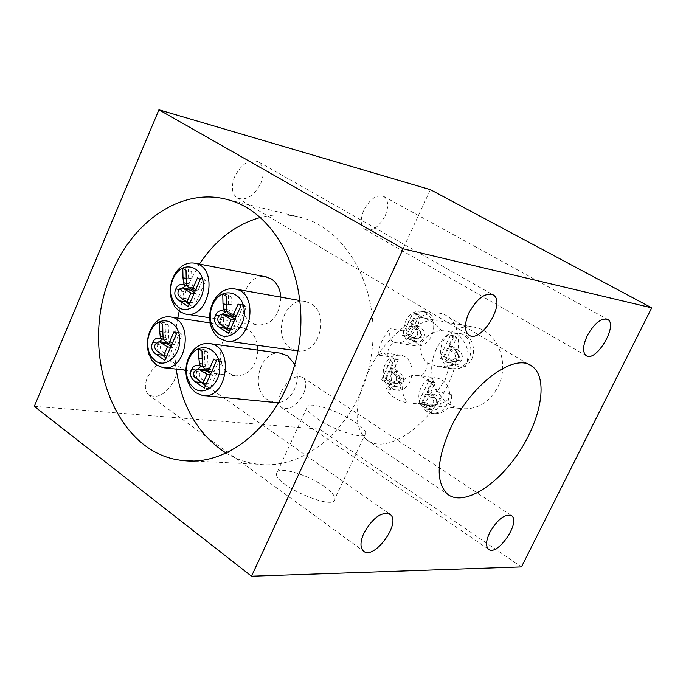<?xml version="1.0" encoding="UTF-8"?>
<svg xmlns="http://www.w3.org/2000/svg" width="686" height="686" viewBox="0 0 686 686"><rect width="100%" height="100%" fill="white"/><g stroke="black" fill="none" stroke-linecap="round" stroke-linejoin="round"><path stroke-width="0.51" stroke-dasharray="3.43 2.57" d="M317.215 418.657C335.283 431.323 367.559 440.798 365.732 433.098C365.304 430.311 361.659 426.598 354.808 421.959C336.852 409.593 305.27 400.204 306.805 407.896C307.182 410.545 310.647 414.138 317.215 418.657M404.183 379.598C408.522 376.194 413.083 374.839 417.868 375.525L420.741 376.357C424.994 373.055 427.129 368.554 427.138 362.868C422.576 358.546 420.209 352.93 420.038 346.01L413.975 340.908L407.27 338.207C404.208 341.962 400.324 343.463 395.625 342.708L393.301 342.005L390.634 345.101L388.242 349.886L387.067 355.322C391.517 359.567 393.018 365.003 391.569 371.632L397.108 376.717L404.183 379.598C400.83 386.432 401.807 394.15 407.124 402.742C398.377 401.199 391.183 396.585 385.532 388.893C390.403 386.861 392.418 381.107 391.569 371.632M403.308 330.926C404.371 339.013 408.281 343.952 415.047 345.761C426.683 348.702 437.797 331.887 432.223 319.565L431.485 319.487C429.419 314.985 426.238 312.207 421.959 311.152C410.828 310.818 404.8 317.215 403.874 330.343L403.308 330.926L390.154 328.714C388.962 335.368 390.008 339.802 393.301 342.005M407.27 338.207C415.545 331.955 419.532 324.95 419.232 317.198L432.223 319.565M398.763 390.445C415.347 388.662 416.762 357.217 400.392 355.151L394.321 355.502L391.114 356.952L391.003 357.809C378.861 364.832 381.588 388.319 394.784 389.742L385.532 388.893M387.067 355.322L383.585 352.673L377.875 355.031L391.114 356.952M377.875 355.031C379.427 344.732 383.525 335.96 390.154 328.714M427.138 362.868L438.217 366.658L444.013 366.547L449.63 365.063L445.205 379.804L436.768 391.989C433.972 384.537 428.63 379.332 420.741 376.357M257.876 350.126C256.11 367.216 248.581 375.791 235.298 375.868L229.15 373.364C211.031 362.354 222.967 322.806 242.99 327.848L248.461 330.095C253.22 333.37 256.23 338.438 257.482 345.298M162.368 339.073L166.852 339.673L165.909 337.306L165.343 332.316L165.163 322.823L168.336 324.984L168.482 332.264C168.559 337.838 169.099 340.873 170.085 341.371L174.424 344.526L179.595 332.667L182.184 334.425L170.531 361.085L165.969 357.895M158.963 352.424C157.12 349.851 156.905 346.756 158.337 343.154L159.135 341.654M164.751 342.4L160.944 344.964C159.735 347.605 160.473 349.989 163.174 352.115L169.253 356.36L173.086 347.57L171.08 346.181M169.253 356.36L166.775 356.06M173.086 347.57L170.617 347.253M170.085 341.371L164.434 340.625M174.424 344.526L171.946 344.2M179.595 332.667L173.961 331.878M182.184 334.425L176.551 333.645M170.531 361.085L164.872 360.416M166.852 339.673L163.645 339.244M165.909 337.306L163.131 336.929M165.163 322.823L159.512 322M168.336 324.984L162.693 324.169M324.521 486.7C307.019 473.829 275.42 465.219 276.475 473.846C275.129 485.902 336.766 511.979 334.922 498.619C334.674 495.489 331.209 491.51 324.521 486.7M381.493 379.89L392.478 386.158L395.711 385.455L398.36 382.265C400.607 378.286 399.398 374.59 394.733 371.16L390.068 368.228L394.321 359.172L391.912 357.672L381.493 379.89L385.489 380.387L396.465 386.638L399.689 385.935L402.33 382.754C404.569 378.801 403.359 375.113 398.703 371.692L394.047 368.759L398.292 359.738L395.882 358.238L385.489 380.387M385.112 378.792L388.833 370.852L393.524 373.819C396.482 375.774 397.28 378.029 395.916 380.593L392.341 383.028L385.112 378.792L389.099 379.298L392.821 371.383L397.494 374.333C400.453 376.288 401.25 378.543 399.887 381.099L396.319 383.517L389.099 379.298M388.833 370.852L392.821 371.383M390.068 368.228L394.047 368.759M394.321 359.172L398.292 359.738M391.912 357.672L395.882 358.238M391.166 385.781L395.145 386.261M391.003 357.809L393.773 358.203C381.648 365.218 384.374 388.645 397.554 390.077L401.07 390.128L398.3 389.794M280.874 297.149C279.639 315.757 271.725 325.053 257.139 325.061L251.702 322.832C233.309 312.259 245.245 272.402 265.593 276.784M186.36 285.496L190.151 286.165L189.173 283.815L188.59 278.816L188.393 269.289L191.634 271.382L191.788 278.679C191.883 284.27 192.432 287.305 193.443 287.786L197.868 290.83L203.125 278.79L205.757 280.488L193.924 307.568L189.276 304.481M181.481 298.273L180.692 296.189L180.607 293.033L182.527 288.009M188.221 288.986L185.82 289.475L184.131 291.627C182.896 294.311 183.659 296.686 186.412 298.753L192.612 302.852L196.513 293.925L194.464 292.579M192.612 302.852L190.159 302.457M196.513 293.925L194.061 293.505M193.443 287.786L187.844 286.808M197.868 290.83L195.416 290.41M203.125 278.79L197.542 277.779M205.757 280.488L200.183 279.485M193.924 307.568L188.324 306.668M190.151 286.165L187.115 285.633M189.173 283.815L186.532 283.344M188.393 269.289L182.793 268.243M191.634 271.382L186.035 270.344M402.399 335.3L413.272 341.319C415.81 341.774 417.903 340.445 419.54 337.349C421.813 333.319 420.578 329.623 415.836 326.279L411.094 323.423L415.399 314.248L412.946 312.79L402.399 335.3L406.352 335.951L417.208 341.954C419.746 342.408 421.83 341.088 423.459 337.992C425.732 333.979 424.497 330.3 419.763 326.965L415.03 324.118L419.326 314.977L416.882 313.519L406.352 335.951M406.069 334.133L409.842 326.082L414.61 328.963C417.62 330.866 418.426 333.122 417.045 335.72L413.272 338.207L406.069 334.133L410.014 334.785L413.787 326.768L418.537 329.64C421.547 331.535 422.353 333.782 420.972 336.38L417.208 338.85L410.014 334.785M409.842 326.082L413.787 326.768M411.094 323.423L415.03 324.118M415.399 314.248L419.326 314.977M412.946 312.79L416.882 313.519M412.235 341.019L416.17 341.654M431.485 319.487L434.212 319.976C432.137 315.491 428.964 312.722 424.685 311.667C413.564 311.333 407.544 317.712 406.627 330.806L403.874 330.343M296.841 350.769L290.898 348.377C271.39 337.118 284.604 295.786 305.965 301.626L311.144 303.744C330.309 314.145 318.861 354.731 297.93 350.932M225.951 311.65L230.187 312.327L229.175 309.909L228.549 304.79L228.318 295.04L231.697 297.218L231.877 304.695C231.997 310.415 232.571 313.528 233.626 314.034L238.239 317.206L243.684 304.953L246.428 306.728L234.183 334.279L229.613 331.244M221.201 324.607L220.275 321.863L220.283 319.23L222.17 314.239M228.121 315.183L225.66 315.68L223.945 317.841C222.667 320.568 223.465 323.012 226.337 325.155L232.811 329.443L236.841 320.353L234.989 319.136M232.811 329.443L230.565 329.109M236.841 320.353L234.603 320.002M233.626 314.034L228.069 313.142M238.239 317.206L236.001 316.855M243.684 304.953L238.145 304.027M246.428 306.728L240.897 305.81M234.183 334.279L228.627 333.473M230.187 312.327L227.28 311.856M229.175 309.909L226.68 309.506M228.318 295.04L222.761 294.08M231.697 297.218L226.148 296.266M454.286 332.684C437.093 334.957 435.721 366.504 452.76 368.742L459.114 368.399L462.493 366.924L462.604 366.041C475.166 359.035 472.791 335.471 459.406 333.456L454.767 333.327L454.286 332.684L441.407 330.438C431.211 331.964 424.085 337.152 420.038 346.01M449.63 365.063L462.493 366.924M439.615 358.032L450.985 364.292C453.566 364.729 455.693 363.391 457.348 360.287C459.697 356.205 458.411 352.433 453.497 348.968L448.584 346.01L453.017 336.706L450.479 335.188L439.615 358.032L443.508 358.615L454.861 364.858C457.442 365.295 459.56 363.957 461.215 360.87C463.556 356.797 462.27 353.033 457.365 349.586L452.46 346.636L456.885 337.366L454.346 335.857L443.508 358.615M443.413 356.874L447.298 348.711L452.237 351.695C455.35 353.667 456.199 355.974 454.767 358.606L450.925 361.11L443.413 356.874L447.298 357.457L451.174 349.328L456.104 352.304C459.217 354.268 460.066 356.566 458.642 359.198L454.801 361.685L447.298 357.457M447.298 348.711L451.174 349.328M448.584 346.01L452.46 346.636M453.017 336.706L456.885 337.366M450.479 335.188L454.346 335.857M449.802 363.957L453.678 364.523M462.604 366.041L465.297 366.435C477.833 359.447 475.467 335.934 462.09 333.928L454.767 333.327M294.809 364.429C302.149 378.801 292.999 400.838 279.168 402.39M274.323 402.416L267.6 399.724C249.575 388.765 259.908 350.177 280.171 353.144M201.135 366.178L203.768 366.007L206.092 366.761L205.097 364.335L204.497 359.215L204.282 349.5L207.592 351.764L207.764 359.207C207.867 364.909 208.433 368.022 209.462 368.545L213.981 371.829L219.34 359.764L222.032 361.608L209.976 388.722L205.5 385.583M197.92 379.701C195.99 377.043 195.759 373.879 197.242 370.208L197.98 368.828M203.845 369.505L199.96 372.095C198.7 374.779 199.48 377.231 202.293 379.444L208.638 383.868L212.609 374.925L210.791 373.664M208.638 383.868L206.366 383.628M212.609 374.925L210.345 374.667M209.462 368.545L203.853 367.893M213.981 371.829L211.717 371.572M219.34 359.764L213.749 359.07M222.032 361.608L216.45 360.913M209.976 388.722L204.359 388.147M206.092 366.761L202.996 366.401M205.097 364.335L202.473 364.017M204.282 349.5L198.674 348.771M207.592 351.764L201.993 351.035M449.724 393.55C448.515 385.009 444.331 379.847 437.162 378.072C425.38 375.431 414.841 391.817 420.252 404.157L420.981 404.268C423.313 409.405 426.958 412.44 431.914 413.358C442.659 413.212 448.404 406.807 449.133 394.133L449.724 393.55L436.768 391.989M407.124 402.742L420.252 404.157M418.1 403.257L425.149 407.758L429.582 409.774L432.866 409.045L435.55 405.855C437.857 401.825 436.605 398.043 431.768 394.501L426.941 391.457L431.314 382.274L428.819 380.721L418.1 403.257L422.036 403.685L429.076 408.17L433.509 410.185L436.785 409.456L439.469 406.275C441.767 402.262 440.515 398.489 435.687 394.965L430.868 391.929L435.233 382.779L432.737 381.219L422.036 403.685M421.839 402.176L425.672 394.124L430.525 397.194C433.586 399.218 434.418 401.533 433.012 404.131L429.376 406.575L421.839 402.176L425.774 402.613L429.599 394.587L434.444 397.64C437.505 399.664 438.337 401.962 436.931 404.56L433.303 406.995L425.774 402.613M425.672 394.124L429.599 394.587M426.941 391.457L430.868 391.929M431.314 382.274L435.233 382.779M428.819 380.721L432.737 381.219M428.115 409.362L432.043 409.774M420.981 404.268L423.734 404.56C426.057 409.688 429.693 412.715 434.65 413.632C445.385 413.495 451.114 407.098 451.851 394.459L449.133 394.133M419.232 317.198L422.044 317.669C429.71 319.41 436.167 323.663 441.407 330.438M434.212 319.976C428.013 319.993 418.82 323.603 406.627 330.806M465.297 366.435C470.647 354.679 468.032 343.797 457.459 333.799M393.773 358.203L401.07 390.128M497.976 386.75C510.152 363.383 497.513 331.227 475.175 327.351C456.13 323.123 436.039 339.399 432.369 361.351C428.381 383.26 441.698 405.683 460.949 408.556C476.796 410.099 489.135 402.828 497.976 386.75M423.734 404.56C438.183 406.181 447.555 402.811 451.851 394.459M199.386 264.093L187.741 285.693L179.192 311.307M177.734 318.03C174.441 335.145 173.927 352.175 176.191 369.119M226.303 453.232C236.267 459.226 246.943 462.887 258.33 464.233C307.011 470.579 359.807 423.245 370.817 358.341C382.376 293.548 348.805 229.416 300.888 217.436C287.477 213.946 274.006 213.946 260.474 217.445M385.129 215.841C388.876 206.666 388.499 200.243 383.997 196.565C376.863 194.121 370.123 198.691 363.777 210.259C360.099 219.357 360.45 225.728 364.832 229.373C372.001 231.919 378.766 227.409 385.129 215.841M174.416 380.155C177.58 372.301 177.202 366.427 173.292 362.534C164.134 358.324 155.516 363.246 147.456 377.3C144.377 385.052 144.72 390.857 148.485 394.707C157.703 399.063 166.346 394.21 174.416 380.155M260.8 183.342C264.642 173.438 263.896 166.295 258.562 161.913C249.79 158.569 241.849 163.448 234.758 176.534C231.01 186.326 231.714 193.392 236.859 197.739C245.691 201.247 253.666 196.445 260.8 183.342M303.504 393.867C306.676 386.338 306.513 380.91 303.023 377.574C295.572 374.565 288.326 379.204 281.286 391.5C278.19 398.96 278.327 404.337 281.714 407.638C289.2 410.743 296.472 406.155 303.504 393.867M367.156 374.179C353.976 405.272 353.753 427.104 366.487 439.675C382.934 453.206 416.831 434.444 438.423 401.584C460.297 368.948 465.545 328.74 448.061 316.803C429.642 301.977 386.046 331.878 367.156 374.179M521.454 566.919L319.496 429.093L430.396 189.662M34.3 406.352L319.496 429.093M160.944 344.964L155.285 344.226M163.174 352.115L157.514 351.412M168.482 332.264L162.831 331.475M171.457 342.477L165.806 341.731M158.337 343.154L156.125 342.863M165.343 332.316L162.848 331.973M392.075 382.968L396.054 383.457M389.742 381.742L393.721 382.239M388.302 384.237L392.289 384.726M395.916 380.593L399.887 381.099M393.524 373.819L397.494 374.333M398.36 382.265L402.33 382.754M394.733 371.16L398.703 371.692M184.131 291.627L178.514 290.675M186.412 298.753L180.804 297.827M191.788 278.679L186.198 277.676M194.841 288.857L189.242 287.888M181.473 289.878L179.2 289.492M188.59 278.816L186.215 278.387M413.152 338.181L417.088 338.824M410.777 336.998L414.721 337.641M409.319 339.527L413.264 340.162M417.045 335.72L420.972 336.38M414.61 328.963L418.537 329.64M419.54 337.349L423.459 337.992M415.836 326.279L419.763 326.965M223.945 317.841L218.371 316.975M226.337 325.155L220.772 324.324M231.877 304.695L226.329 303.769M235.084 315.148L229.536 314.265M221.175 316.014L219.143 315.697M228.549 304.79L226.346 304.43M450.745 361.068L454.629 361.651M448.292 359.841L452.168 360.424M446.783 362.405L450.668 362.98M454.767 358.606L458.642 359.198M452.237 351.695L456.104 352.304M457.348 360.287L461.215 360.87M453.497 348.968L457.365 349.586M199.96 372.095L194.335 371.452M202.293 379.444L196.676 378.835M207.764 359.207L202.156 358.512M210.894 369.694L205.286 369.042M197.242 370.208L195.287 369.986M204.497 359.215L202.173 358.932M429.05 406.506L432.977 406.927M426.632 405.229L430.559 405.658M425.149 407.758L429.076 408.17M433.012 404.131L436.931 404.56M430.525 397.194L434.444 397.64M435.55 405.855L439.469 406.275M431.768 394.501L435.687 394.965M415.047 345.761L395.625 342.708M400.392 355.151L383.585 352.673M242.99 327.848L210.208 322.917M235.298 375.868L185.889 370.226M164.177 367.747L162.728 367.585M164.76 338.987L159.101 338.224M306.805 407.896L276.475 473.846M365.732 433.098L334.922 498.619M396.319 383.517L392.341 383.028M392.478 386.158L396.465 386.638M397.554 390.077L394.784 389.742M257.139 325.061L209.676 317.738M186.446 314.162L185.22 313.974M188.427 285.599L182.819 284.621M417.208 338.85L413.272 338.207M413.272 341.319L417.208 341.954M424.685 311.667L421.959 311.152M305.965 301.626L300.031 300.571M227.023 341.071L225.574 340.865M228.258 311.701L222.701 310.809M452.76 368.742L436.33 366.41M454.801 361.685L450.925 361.11M450.985 364.292L454.861 364.858M462.09 333.928L459.406 333.456M204.034 395.582L202.344 395.419M203.768 366.007L198.16 365.338M437.162 378.072L417.868 375.525M433.303 406.995L429.376 406.575M429.582 409.774L433.509 410.185M434.65 413.632L431.914 413.358M420.329 404.174L460.949 408.556M422.044 317.669L475.175 327.351M300.888 217.436L227.589 199.626M258.33 464.233L192.98 460.992M364.832 229.373L586.084 355.562M383.997 196.565L607.282 319.204M148.485 394.707L363.211 550.849M173.292 362.534L389.339 513.823M236.859 197.739L468.692 334.922M258.562 161.913L492.574 294.56M281.714 407.638L488.398 549.143M303.023 377.574L511.044 515.349M366.487 439.675L447.306 493.98M448.061 316.803L529.798 364.952"/><path stroke-width="1.03" d="M156.485 364.978L162.728 367.585C186.515 372.927 194.918 320.302 170.797 316.983C164.28 315.98 158.526 318.587 153.544 324.812C147.37 333.765 145.809 343.549 148.871 354.165L151.992 360.407L156.485 364.978M257.482 345.298L257.876 350.126M165.969 357.895L158.963 352.424M159.135 341.654L162.368 339.073M171.08 346.181L164.751 342.4L159.092 341.654L155.285 344.226C154.067 346.876 154.813 349.277 157.514 351.412L163.594 355.674L167.444 346.842L159.092 341.654M166.775 356.06L163.594 355.674M170.617 347.253L167.444 346.842M162.831 331.475C162.916 337.075 163.448 340.119 164.434 340.625L168.773 343.78L173.961 331.878L176.551 333.645L164.872 360.416L156.339 354.413C151.743 351.232 150.526 347.227 152.678 342.408C154.033 339.253 156.176 337.855 159.101 338.224L161.201 338.918L160.258 336.543L159.692 331.535L159.512 322L162.693 324.169L162.831 331.475M171.946 344.2L168.773 343.78M163.645 339.244L161.201 338.918M163.131 336.929L160.258 336.543M155.293 360.862C165.909 368.828 181.198 354.773 179.681 338.121C178.643 321.374 161.913 314.857 152.841 327.291C147.67 334.777 146.367 342.957 148.931 351.832L151.546 357.046L155.293 360.862M179.698 311.658L185.22 313.974C209.161 320.13 219.434 267.42 195.064 263.261C188.316 262.018 182.296 264.582 176.988 270.953C170.771 279.554 168.928 289.08 171.457 299.533L174.707 306.608L179.698 311.658M265.593 276.784L271.304 278.928C276.99 282.735 280.18 288.815 280.874 297.149M189.276 304.481L181.481 298.273M182.527 288.009L186.36 285.496M194.464 292.579L188.221 288.986L182.236 287.966L180.212 288.514L178.514 290.675C177.288 293.368 178.043 295.752 180.804 297.827L187.012 301.943L190.914 292.973L182.613 288.026M190.159 302.457L187.012 301.943M194.061 293.505L190.914 292.973M186.198 277.676C186.283 283.284 186.832 286.336 187.844 286.808L192.269 289.869L197.542 277.779L200.183 279.485L188.324 306.668L179.612 300.88C174.93 297.801 173.678 293.814 175.856 288.917C177.297 285.548 179.621 284.115 182.819 284.621L184.543 285.179L183.574 282.821L182.991 277.813L182.793 268.243L186.035 270.344L186.198 277.676M195.416 290.41L192.269 289.869M187.115 285.633L184.543 285.179M186.532 283.344L183.574 282.821M178.557 307.371C189.319 315.037 204.805 300.768 203.399 284.15C202.481 267.437 185.674 260.989 176.293 273.354C171.097 280.548 169.553 288.514 171.672 297.252L174.39 303.161L178.557 307.371M219.52 338.361L225.574 340.865C250.613 346.996 260.569 293.111 235.126 288.995C227.478 287.717 220.883 290.838 215.335 298.367C210.156 306.342 208.561 315.046 210.533 324.461C212.094 330.643 215.087 335.283 219.52 338.361M297.93 350.932L227.023 341.071M229.613 331.244L225.111 328.251L221.201 324.607M222.17 314.239L225.951 311.65M234.989 319.136L228.121 315.183L222.17 314.248L220.095 314.805L218.371 316.975C217.093 319.719 217.891 322.163 220.772 324.324L227.246 328.611L231.293 319.487L222.556 314.299M230.565 329.109L227.246 328.611M234.603 320.002L231.293 319.487M226.329 303.769C226.44 309.515 227.023 312.645 228.069 313.142L232.691 316.332L238.145 304.027L240.897 305.81L228.627 333.473L219.537 327.428C214.649 324.221 213.337 320.122 215.601 315.148C217.068 311.77 219.434 310.321 222.701 310.809L224.631 311.435L223.61 309.009L222.993 303.872L222.761 294.08L226.148 296.266L226.329 303.769M236.001 316.855L232.691 316.332M227.28 311.856L224.631 311.435M226.68 309.506L223.61 309.009M218.457 334.056C229.947 342.254 246.334 326.956 244.182 309.695C242.561 292.305 224.082 286.834 214.958 300.631C210.636 307.302 209.299 314.574 210.945 322.446L213.8 329.237L218.457 334.056M195.51 392.598L202.344 395.419C227.195 400.658 235.135 346.85 209.976 343.643C202.627 342.64 196.359 345.778 191.18 353.076C185.966 361.479 184.628 370.534 187.175 380.25L190.494 387.393L195.51 392.598M280.171 353.144L287.554 355.76L294.809 364.429M279.168 402.39L274.323 402.416L204.034 395.582M205.5 385.583L197.92 379.701M197.98 368.828L201.135 366.178M210.791 373.664L203.845 369.505L198.228 368.854L194.335 371.452C193.075 374.153 193.855 376.614 196.676 378.835L203.022 383.277L207.001 374.29L198.228 368.854M206.366 383.628L203.022 383.277M210.345 374.667L207.001 374.29M202.156 358.512C202.259 364.24 202.824 367.362 203.853 367.893L208.381 371.186L213.749 359.07L216.45 360.913L204.359 388.147L195.459 381.896C190.674 378.569 189.396 374.462 191.617 369.557C192.998 366.401 195.176 364.995 198.16 365.338L200.484 366.101L199.489 363.657L198.889 358.521L198.674 348.771L201.993 351.035L202.156 358.512M211.717 371.572L208.381 371.186M202.996 366.401L200.484 366.101M202.473 364.017L199.489 363.657M194.387 388.473C205.714 396.98 221.87 381.948 219.631 364.652C217.925 347.227 199.592 341.637 190.777 355.434C186.421 362.465 185.297 370.037 187.424 378.158L190.202 384.126L194.387 388.473M112.024 272.471C133.453 220.223 182.699 187.064 227.589 199.626C276.458 211.82 310.612 279.425 298.444 348.119C286.834 416.916 232.485 467.132 182.888 460.495C113.267 454.149 77.115 349.183 112.024 272.471M179.192 311.307L177.734 318.03M176.191 369.119C181.953 407.227 198.657 435.258 226.303 453.232M260.474 217.445C235.907 224.348 215.541 239.903 199.386 264.093M587.267 335.711C594.522 323.003 601.348 317.584 607.736 319.453C618.463 325.19 595.705 363.091 586.084 355.562C582.397 352.192 582.791 345.572 587.267 335.711M364.026 532.816C373.227 517.244 381.999 511.147 390.334 514.526C401.662 523.212 373.193 561.422 363.211 550.849C359.996 547.274 360.27 541.263 364.026 532.816M468.984 312.713C477.207 298.187 485.311 292.27 493.311 294.971C506.5 302.577 480.586 344.578 468.692 334.922C464.25 330.841 464.345 323.44 468.984 312.713M489.744 532.55C497.702 519.07 505.016 513.471 511.679 515.769C521.163 522.303 496.733 557.349 488.398 549.143C485.568 546.125 486.014 540.594 489.744 532.55M450.779 427.695C471.042 384.04 514.817 351.969 532.027 366.264C548.466 377.652 541.546 418.511 518.882 452.4C496.484 486.477 462.741 506.92 447.306 493.98C435.439 481.846 436.596 459.749 450.779 427.695M403.179 248.795L651.7 307.834L430.396 189.662L158.929 109.777L34.3 406.352L251.513 576.223L403.179 248.795L158.929 109.777M651.7 307.834L521.454 566.919L251.513 576.223M161.999 355.116L156.339 354.413M167.607 343.772L161.956 343.034M156.125 342.863L152.678 342.408M162.848 331.973L159.692 331.535M185.22 301.789L179.612 300.88M190.922 290.255L185.314 289.295M179.2 289.492L175.856 288.917M186.215 278.387L182.991 277.813M225.111 328.251L219.537 327.428M231.002 316.529L225.445 315.654M219.143 315.697L215.601 315.148M226.346 304.43L222.993 303.872M201.084 382.496L195.459 381.896M206.889 370.972L201.272 370.32M195.287 369.986L191.617 369.557M202.173 358.932L198.889 358.521M210.208 322.917L170.797 316.983M185.889 370.226L164.177 367.747M148.931 351.832L148.871 354.165M152.841 327.291L153.544 324.812M266.562 276.973L195.064 263.261M209.676 317.738L186.446 314.162M171.672 297.252L171.457 299.533M176.293 273.354L176.988 270.953M300.031 300.571L235.126 288.995M210.945 322.446L210.533 324.461M214.958 300.631L215.335 298.367M281.569 353.333L209.976 343.643M187.424 378.158L187.175 380.25M190.777 355.434L191.18 353.076M192.98 460.992L182.888 460.495M607.282 319.204L607.736 319.453M389.339 513.823L390.334 514.526M492.574 294.56L493.311 294.971M511.044 515.349L511.679 515.769M529.798 364.952L532.027 366.264"/></g></svg>

